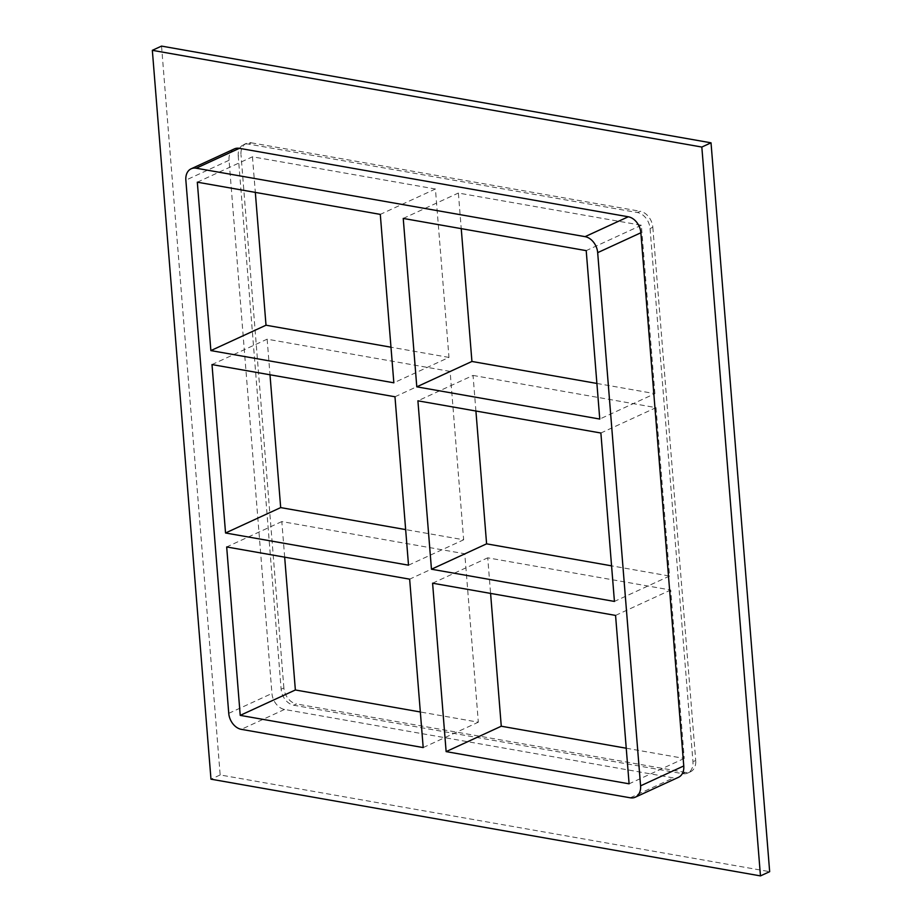 <?xml version="1.0" encoding="UTF-8"?>
<svg xmlns="http://www.w3.org/2000/svg" width="922" height="922" viewBox="0 0 922 922"><rect width="100%" height="100%" fill="white"/><g stroke="black" fill="none" stroke-linecap="round" stroke-linejoin="round"><path stroke-width="0.69" stroke-dasharray="4.61 3.46" d="M475.913 411.028L473.044 375.427L417.908 400.816M473.044 375.427L656.015 407.639L600.879 433.017M394.973 396.771L450.109 371.393L463.651 539.796L405.657 529.597M450.109 371.393L267.138 339.181L212.002 364.57M596.891 383.448L654.897 393.659L599.761 419.049M197.32 182.187L252.455 156.798L435.426 188.998L448.979 357.413L393.844 382.803M448.979 357.413L390.986 347.202M267.138 339.181L269.996 374.781M252.455 156.798L255.325 192.387M248.583 144.086L251.337 142.818A14.74 10.718 -114.7 0 0 246.289 143.406A14.74 10.718 -114.7 0 0 240.988 154.781L238.233 156.049A14.74 10.718 65.3 0 1 243.535 144.673A14.74 10.718 65.3 0 1 248.583 144.086L637.459 212.544A14.74 10.718 65.3 0 1 650.056 228.541L692.964 761.722A14.74 10.718 65.3 0 1 687.651 773.097A14.74 10.718 65.3 0 1 682.614 773.673L293.726 705.226A14.74 10.718 65.3 0 1 281.129 689.23L238.233 156.049M251.337 142.818L640.225 211.276L637.459 212.544M650.056 228.541L652.822 227.273A14.74 10.718 -114.7 0 0 640.225 211.276M652.822 227.273L695.718 760.454L692.964 761.722M682.614 773.673L685.369 772.406A14.74 10.718 -114.7 0 0 690.405 771.829A14.74 10.718 -114.7 0 0 695.718 760.454M685.369 772.406L296.481 703.959L293.726 705.226M281.129 689.23L283.884 687.962A14.74 10.718 -114.7 0 0 296.481 703.959M283.884 687.962L240.988 154.781M656.015 407.639L669.568 576.043L611.574 565.843M654.897 393.659L641.343 225.245L458.372 193.044L461.242 228.633M284.668 557.165L281.809 521.575L464.78 553.776L478.334 722.191L420.328 711.98M626.245 748.226L684.239 758.437L670.697 590.022L487.726 557.822L490.585 593.411M435.426 188.998L380.29 214.388M403.237 218.433L458.372 193.044M641.343 225.245L586.208 250.634M669.568 576.043L614.432 601.432M408.515 565.186L463.651 539.796M464.78 553.776L409.645 579.166M423.198 747.569L478.334 722.191M432.591 583.2L487.726 557.822M684.239 758.437L629.104 783.815M615.562 615.412L670.697 590.022M281.809 521.575L226.674 546.953M234.349 148.903A14.74 10.718 -114.7 0 0 229.036 160.278L271.944 693.459A14.74 10.718 -114.7 0 0 284.541 709.456L673.417 777.914A14.74 10.718 -114.7 0 0 678.465 777.327M161.534 46.1L220.174 774.953L769.663 871.67M220.174 774.953L210.977 779.182M229.036 160.278L185.852 180.159M228.748 713.351L271.944 693.459M284.541 709.456L241.345 729.348M630.233 797.795L673.417 777.914M246.289 143.406L243.535 144.673M690.405 771.829L687.651 773.097"/><path stroke-width="1.38" d="M417.908 400.816L600.879 433.017L614.432 601.432L431.461 569.22L417.908 400.816M212.002 364.57L394.973 396.771L408.515 565.186L225.544 532.985L212.002 364.57M416.79 386.837L403.237 218.433L586.208 250.634L599.761 419.049L416.79 386.837L471.926 361.459L461.242 228.633M596.891 383.448L471.926 361.459M390.986 347.202L266.009 325.212L210.873 350.591L197.32 182.187L380.29 214.388L393.844 382.803L210.873 350.591M225.544 532.985L280.68 507.596L269.996 374.781M255.325 192.387L266.009 325.212M405.657 529.597L280.68 507.596M611.574 565.843L486.597 543.842L475.913 411.028M284.668 557.165L295.363 689.979L420.328 711.98M490.585 593.411L501.268 726.225L626.245 748.226M409.645 579.166L423.198 747.569L240.227 715.368L226.674 546.953L409.645 579.166M486.597 543.842L431.461 569.22M446.133 751.614L432.591 583.2L615.562 615.412L629.104 783.815L446.133 751.614L501.268 726.225M635.27 797.207L678.465 777.327A14.74 10.718 -114.7 0 0 683.767 765.952L640.583 785.844A14.74 10.718 65.3 0 1 635.27 797.207A14.74 10.718 65.3 0 1 630.233 797.795L241.345 729.348A14.74 10.718 65.3 0 1 228.748 713.351L185.852 180.159A14.74 10.718 65.3 0 1 191.154 168.795A14.74 10.718 65.3 0 1 196.202 168.207L239.386 148.327A14.74 10.718 -114.7 0 0 234.349 148.903L191.154 168.795M640.583 785.844L597.675 252.651L640.871 232.77A14.74 10.718 -114.7 0 0 628.274 216.774L239.386 148.327M628.274 216.774L585.09 236.654A14.74 10.718 65.3 0 1 597.675 252.651M585.09 236.654L196.202 168.207M295.363 689.979L240.227 715.368M760.466 875.9L701.826 147.047L152.337 50.33L210.977 779.182L760.466 875.9L769.663 871.67L711.023 142.818L161.534 46.1L152.337 50.33M683.767 765.952L640.871 232.77M711.023 142.818L701.826 147.047"/></g></svg>
